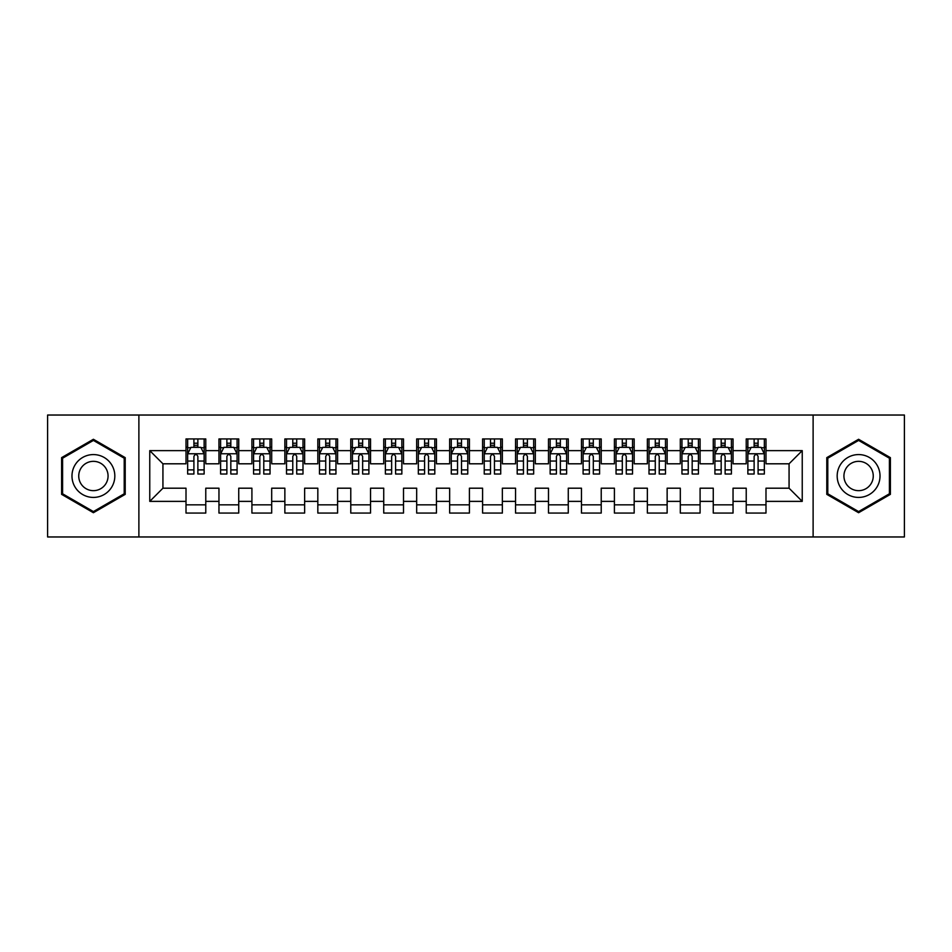 <?xml version="1.0" encoding="UTF-8"?>
<svg xmlns="http://www.w3.org/2000/svg" width="952" height="952" viewBox="0 0 952 952"><rect width="100%" height="100%" fill="white"/><g stroke="black" fill="none" stroke-linecap="round" stroke-linejoin="round"><path stroke-width="1.43" d="M813.115 536.964L904.4 536.964L904.4 415.036L813.115 415.036L813.115 536.964L138.885 536.964L138.885 415.036L47.6 415.036L47.6 536.964L138.885 536.964M813.115 415.036L138.885 415.036M149.761 501.371L149.761 450.629L186.009 450.629L186.009 463.802L162.935 463.802L162.935 488.197L149.761 501.371L186.009 501.371L186.009 513.068L205.775 513.068L205.775 501.371L218.96 501.371L218.96 513.068L238.738 513.068L238.738 501.371L251.911 501.371L251.911 513.068L271.689 513.068L271.689 501.371L284.862 501.371L284.862 513.068L304.64 513.068L304.64 501.371L317.825 501.371L317.825 513.068L337.591 513.068L337.591 501.371L350.776 501.371L350.776 513.068L370.542 513.068L370.542 501.371L383.727 501.371L383.727 513.068L403.505 513.068L403.505 501.371L416.678 501.371L416.678 513.068L436.456 513.068L436.456 501.371L449.642 501.371L449.642 513.068L469.407 513.068L469.407 501.371L482.593 501.371L482.593 513.068L502.358 513.068L502.358 501.371L515.544 501.371L515.544 513.068L535.322 513.068L535.322 501.371L548.495 501.371L548.495 513.068L568.273 513.068L568.273 501.371L581.458 501.371L581.458 513.068L601.224 513.068L601.224 501.371L614.409 501.371L614.409 513.068L634.175 513.068L634.175 501.371L647.36 501.371L647.36 513.068L667.138 513.068L667.138 501.371L680.311 501.371L680.311 513.068L700.089 513.068L700.089 501.371L713.262 501.371L713.262 513.068L733.04 513.068L733.04 501.371L746.225 501.371L746.225 513.068L765.991 513.068L765.991 488.197L789.065 488.197L789.065 463.802L765.991 463.802L765.991 450.629L802.238 450.629L802.238 501.371L765.991 501.371M765.991 450.629L765.991 438.932L746.225 438.932L746.225 450.629L733.04 450.629L733.04 438.932L713.262 438.932L713.262 450.629L700.089 450.629L700.089 438.932L680.311 438.932L680.311 450.629L667.138 450.629L667.138 438.932L647.36 438.932L647.36 450.629L634.175 450.629L634.175 438.932L614.409 438.932L614.409 450.629L601.224 450.629L601.224 438.932L581.458 438.932L581.458 450.629L568.273 450.629L568.273 438.932L548.495 438.932L548.495 450.629L535.322 450.629L535.322 438.932L515.544 438.932L515.544 450.629L502.358 450.629L502.358 438.932L482.593 438.932L482.593 450.629L469.407 450.629L469.407 438.932L449.642 438.932L449.642 450.629L436.456 450.629L436.456 438.932L416.678 438.932L416.678 450.629L403.505 450.629L403.505 438.932L383.727 438.932L383.727 450.629L370.542 450.629L370.542 438.932L350.776 438.932L350.776 450.629L337.591 450.629L337.591 438.932L317.825 438.932L317.825 450.629L304.64 450.629L304.64 438.932L284.862 438.932L284.862 450.629L271.689 450.629L271.689 438.932L251.911 438.932L251.911 450.629L238.738 450.629L238.738 438.932L218.96 438.932L218.96 450.629L205.775 450.629L205.775 438.932L186.009 438.932L186.009 450.629M733.04 501.371L733.04 488.197L746.225 488.197L746.225 501.371M802.238 450.629L789.065 463.802M700.089 501.371L700.089 488.197L713.262 488.197L713.262 501.371M746.225 450.629L746.225 463.802L733.04 463.802L733.04 450.629M667.138 501.371L667.138 488.197L680.311 488.197L680.311 501.371M713.262 450.629L713.262 463.802L700.089 463.802L700.089 450.629M634.175 501.371L634.175 488.197L647.36 488.197L647.36 501.371M680.311 450.629L680.311 463.802L667.138 463.802L667.138 450.629M601.224 501.371L601.224 488.197L614.409 488.197L614.409 501.371M647.36 450.629L647.36 463.802L634.175 463.802L634.175 450.629M568.273 501.371L568.273 488.197L581.458 488.197L581.458 501.371M614.409 450.629L614.409 463.802L601.224 463.802L601.224 450.629M535.322 501.371L535.322 488.197L548.495 488.197L548.495 501.371M581.458 450.629L581.458 463.802L568.273 463.802L568.273 450.629M502.358 501.371L502.358 488.197L515.544 488.197L515.544 501.371M548.495 450.629L548.495 463.802L535.322 463.802L535.322 450.629M469.407 501.371L469.407 488.197L482.593 488.197L482.593 501.371M515.544 450.629L515.544 463.802L502.358 463.802L502.358 450.629M436.456 501.371L436.456 488.197L449.642 488.197L449.642 501.371M482.593 450.629L482.593 463.802L469.407 463.802L469.407 450.629M403.505 501.371L403.505 488.197L416.678 488.197L416.678 501.371M449.642 450.629L449.642 463.802L436.456 463.802L436.456 450.629M370.542 501.371L370.542 488.197L383.727 488.197L383.727 501.371M416.678 450.629L416.678 463.802L403.505 463.802L403.505 450.629M337.591 501.371L337.591 488.197L350.776 488.197L350.776 501.371M383.727 450.629L383.727 463.802L370.542 463.802L370.542 450.629M304.64 501.371L304.64 488.197L317.825 488.197L317.825 501.371M350.776 450.629L350.776 463.802L337.591 463.802L337.591 450.629M271.689 501.371L271.689 488.197L284.862 488.197L284.862 501.371M317.825 450.629L317.825 463.802L304.64 463.802L304.64 450.629M238.738 501.371L238.738 488.197L251.911 488.197L251.911 501.371M284.862 450.629L284.862 463.802L271.689 463.802L271.689 450.629M205.775 501.371L205.775 488.197L218.96 488.197L218.96 501.371M251.911 450.629L251.911 463.802L238.738 463.802L238.738 450.629M162.935 488.197L186.009 488.197L186.009 501.371M218.96 450.629L218.96 463.802L205.775 463.802L205.775 450.629M746.225 447.166L747.867 447.166M764.349 447.166L765.991 447.166M713.262 447.166L714.916 447.166M731.398 447.166L733.04 447.166M680.311 447.166L681.965 447.166M698.435 447.166L700.089 447.166M647.36 447.166L649.002 447.166M665.484 447.166L667.138 447.166M614.409 447.166L616.051 447.166M632.533 447.166L634.175 447.166M581.458 447.166L583.1 447.166M599.582 447.166L601.224 447.166M548.495 447.166L550.149 447.166M566.618 447.166L568.273 447.166M515.544 447.166L517.198 447.166M533.667 447.166L535.322 447.166M482.593 447.166L484.235 447.166M500.716 447.166L502.358 447.166M449.642 447.166L451.284 447.166M467.765 447.166L469.407 447.166M416.678 447.166L418.333 447.166M434.802 447.166L436.456 447.166M383.727 447.166L385.382 447.166M401.851 447.166L403.505 447.166M350.776 447.166L352.418 447.166M368.9 447.166L370.542 447.166M317.825 447.166L319.467 447.166M335.949 447.166L337.591 447.166M284.862 447.166L286.516 447.166M302.998 447.166L304.64 447.166M251.911 447.166L253.565 447.166M270.035 447.166L271.689 447.166M218.96 447.166L220.602 447.166M237.084 447.166L238.738 447.166M186.009 447.166L187.651 447.166M204.133 447.166L205.775 447.166M186.009 504.834L205.775 504.834M218.96 504.834L238.738 504.834M251.911 504.834L271.689 504.834M284.862 504.834L304.64 504.834M317.825 504.834L337.591 504.834M350.776 504.834L370.542 504.834M383.727 504.834L403.505 504.834M416.678 504.834L436.456 504.834M449.642 504.834L469.407 504.834M482.593 504.834L502.358 504.834M515.544 504.834L535.322 504.834M548.495 504.834L568.273 504.834M581.458 504.834L601.224 504.834M614.409 504.834L634.175 504.834M647.36 504.834L667.138 504.834M680.311 504.834L700.089 504.834M713.262 504.834L733.04 504.834M746.225 504.834L765.991 504.834M149.761 450.629L162.935 463.802M789.065 488.197L802.238 501.371M125.212 457.638L93.403 439.277L61.606 457.638L61.606 494.362L93.403 512.723L125.212 494.362L125.212 457.638M826.788 457.638L826.788 494.362L858.597 512.723L890.394 494.362L890.394 457.638L858.597 439.277L826.788 457.638M197.873 443.215L193.91 443.215M204.133 469.895L197.873 469.895L197.873 474.025L204.133 474.025L204.133 453.925L200.836 447.333L190.947 447.333L187.651 453.925L187.651 474.025L193.91 474.025L193.91 469.895L187.651 469.895M187.651 453.925L187.651 438.932M204.133 453.925L204.133 438.932M193.91 447.333L193.91 438.932M197.873 438.932L197.873 447.333M197.873 469.895L197.873 456.389C196.552 453.854 195.231 453.854 193.91 456.389L193.91 469.895M197.873 447.166L193.91 447.166M230.824 443.215L226.874 443.215M237.084 469.895L230.824 469.895L230.824 474.025L237.084 474.025L237.084 453.925L233.787 447.333L223.898 447.333L220.602 453.925L220.602 474.025L226.874 474.025L226.874 469.895L220.602 469.895M220.602 453.925L220.602 438.932M237.084 453.925L237.084 438.932M226.874 447.333L226.874 438.932M230.824 438.932L230.824 447.333M230.824 469.895L230.824 456.389C229.503 453.854 228.194 453.854 226.874 456.389L226.874 469.895M230.824 447.166L226.874 447.166M263.775 443.215L259.825 443.215M270.035 469.895L263.775 469.895L263.775 474.025L270.035 474.025L270.035 453.925L266.738 447.333L256.861 447.333L253.565 453.925L253.565 474.025L259.825 474.025L259.825 469.895L253.565 469.895M253.565 453.925L253.565 438.932M270.035 453.925L270.035 438.932M259.825 447.333L259.825 438.932M263.775 438.932L263.775 447.333M263.775 469.895L263.775 456.389C262.466 453.854 261.145 453.854 259.825 456.389L259.825 469.895M263.775 447.166L259.825 447.166M111.955 465.29A21.42 21.42 0 0 0 82.693 457.448A21.42 21.42 0 0 0 74.851 486.71A21.42 21.42 0 0 0 104.113 494.552A21.42 21.42 0 0 0 111.955 465.29M106.1 468.67A14.661 14.661 0 0 0 86.073 463.303A14.661 14.661 0 0 0 80.706 483.33A14.661 14.661 0 0 0 100.734 488.697A14.661 14.661 0 0 0 106.1 468.67M93.403 511.581L62.594 493.79L62.594 458.209L93.403 440.419L124.212 458.209L124.212 493.79L93.403 511.581M877.149 465.29A21.42 21.42 0 0 0 847.887 457.448A21.42 21.42 0 0 0 840.045 486.71A21.42 21.42 0 0 0 869.307 494.552A21.42 21.42 0 0 0 877.149 465.29M871.294 468.67A14.661 14.661 0 0 0 851.266 463.303A14.661 14.661 0 0 0 845.9 483.33A14.661 14.661 0 0 0 865.927 488.697A14.661 14.661 0 0 0 871.294 468.67M858.597 511.581L827.788 493.79L827.788 458.209L858.597 440.419L889.406 458.209L889.406 493.79L858.597 511.581M296.726 443.215L292.776 443.215M302.998 469.895L296.726 469.895L296.726 474.025L302.998 474.025L302.998 453.925L299.701 447.333L289.813 447.333L286.516 453.925L286.516 474.025L292.776 474.025L292.776 469.895L286.516 469.895M286.516 453.925L286.516 438.932M302.998 453.925L302.998 438.932M292.776 447.333L292.776 438.932M296.726 438.932L296.726 447.333M296.726 469.895L296.726 456.389C295.417 453.854 294.097 453.854 292.776 456.389L292.776 469.895M296.726 447.166L292.776 447.166M329.69 443.215L325.727 443.215M335.949 469.895L329.69 469.895L329.69 474.025L335.949 474.025L335.949 453.925L332.653 447.333L322.764 447.333L319.467 453.925L319.467 474.025L325.727 474.025L325.727 469.895L319.467 469.895M319.467 453.925L319.467 438.932M335.949 453.925L335.949 438.932M325.727 447.333L325.727 438.932M329.69 438.932L329.69 447.333M329.69 469.895L329.69 456.389C328.369 453.854 327.048 453.854 325.727 456.389L325.727 469.895M329.69 447.166L325.727 447.166M362.641 443.215L358.69 443.215M368.9 469.895L362.641 469.895L362.641 474.025L368.9 474.025L368.9 453.925L365.604 447.333L355.715 447.333L352.418 453.925L352.418 474.025L358.69 474.025L358.69 469.895L352.418 469.895M352.418 453.925L352.418 438.932M368.9 453.925L368.9 438.932M358.69 447.333L358.69 438.932M362.641 438.932L362.641 447.333M362.641 469.895L362.641 456.389C361.32 453.854 359.999 453.854 358.69 456.389L358.69 469.895M362.641 447.166L358.69 447.166M395.592 443.215L391.641 443.215M401.851 469.895L395.592 469.895L395.592 474.025L401.851 474.025L401.851 453.925L398.555 447.333L388.678 447.333L385.382 453.925L385.382 474.025L391.641 474.025L391.641 469.895L385.382 469.895M385.382 453.925L385.382 438.932M401.851 453.925L401.851 438.932M391.641 447.333L391.641 438.932M395.592 438.932L395.592 447.333M395.592 469.895L395.592 456.389C394.271 453.854 392.962 453.854 391.641 456.389L391.641 469.895M395.592 447.166L391.641 447.166M428.543 443.215L424.592 443.215M434.802 469.895L428.543 469.895L428.543 474.025L434.802 474.025L434.802 453.925L431.518 447.333L421.629 447.333L418.333 453.925L418.333 474.025L424.592 474.025L424.592 469.895L418.333 469.895M418.333 453.925L418.333 438.932M434.802 453.925L434.802 438.932M424.592 447.333L424.592 438.932M428.543 438.932L428.543 447.333M428.543 469.895L428.543 456.389C427.234 453.854 425.913 453.854 424.592 456.389L424.592 469.895M428.543 447.166L424.592 447.166M461.506 443.215L457.543 443.215M467.765 469.895L461.506 469.895L461.506 474.025L467.765 474.025L467.765 453.925L464.469 447.333L454.58 447.333L451.284 453.925L451.284 474.025L457.543 474.025L457.543 469.895L451.284 469.895M451.284 453.925L451.284 438.932M467.765 453.925L467.765 438.932M457.543 447.333L457.543 438.932M461.506 438.932L461.506 447.333M461.506 469.895L461.506 456.389C460.185 453.854 458.864 453.854 457.543 456.389L457.543 469.895M461.506 447.166L457.543 447.166M494.457 443.215L490.494 443.215M500.716 469.895L494.457 469.895L494.457 474.025L500.716 474.025L500.716 453.925L497.42 447.333L487.531 447.333L484.235 453.925L484.235 474.025L490.494 474.025L490.494 469.895L484.235 469.895M484.235 453.925L484.235 438.932M500.716 453.925L500.716 438.932M490.494 447.333L490.494 438.932M494.457 438.932L494.457 447.333M494.457 469.895L494.457 456.389C493.136 453.854 491.815 453.854 490.494 456.389L490.494 469.895M494.457 447.166L490.494 447.166M527.408 443.215L523.457 443.215M533.667 469.895L527.408 469.895L527.408 474.025L533.667 474.025L533.667 453.925L530.371 447.333L520.482 447.333L517.198 453.925L517.198 474.025L523.457 474.025L523.457 469.895L517.198 469.895M517.198 453.925L517.198 438.932M533.667 453.925L533.667 438.932M523.457 447.333L523.457 438.932M527.408 438.932L527.408 447.333M527.408 469.895L527.408 456.389C526.087 453.854 524.778 453.854 523.457 456.389L523.457 469.895M527.408 447.166L523.457 447.166M560.359 443.215L556.408 443.215M566.618 469.895L560.359 469.895L560.359 474.025L566.618 474.025L566.618 453.925L563.322 447.333L553.445 447.333L550.149 453.925L550.149 474.025L556.408 474.025L556.408 469.895L550.149 469.895M550.149 453.925L550.149 438.932M566.618 453.925L566.618 438.932M556.408 447.333L556.408 438.932M560.359 438.932L560.359 447.333M560.359 469.895L560.359 456.389C559.05 453.854 557.729 453.854 556.408 456.389L556.408 469.895M560.359 447.166L556.408 447.166M593.31 443.215L589.359 443.215M599.582 469.895L593.31 469.895L593.31 474.025L599.582 474.025L599.582 453.925L596.285 447.333L586.396 447.333L583.1 453.925L583.1 474.025L589.359 474.025L589.359 469.895L583.1 469.895M583.1 453.925L583.1 438.932M599.582 453.925L599.582 438.932M589.359 447.333L589.359 438.932M593.31 438.932L593.31 447.333M593.31 469.895L593.31 456.389C592.001 453.854 590.68 453.854 589.359 456.389L589.359 469.895M593.31 447.166L589.359 447.166M626.273 443.215L622.311 443.215M632.533 469.895L626.273 469.895L626.273 474.025L632.533 474.025L632.533 453.925L629.236 447.333L619.347 447.333L616.051 453.925L616.051 474.025L622.311 474.025L622.311 469.895L616.051 469.895M616.051 453.925L616.051 438.932M632.533 453.925L632.533 438.932M622.311 447.333L622.311 438.932M626.273 438.932L626.273 447.333M626.273 469.895L626.273 456.389C624.952 453.854 623.631 453.854 622.311 456.389L622.311 469.895M626.273 447.166L622.311 447.166M659.224 443.215L655.273 443.215M665.484 469.895L659.224 469.895L659.224 474.025L665.484 474.025L665.484 453.925L662.187 447.333L652.298 447.333L649.002 453.925L649.002 474.025L655.273 474.025L655.273 469.895L649.002 469.895M649.002 453.925L649.002 438.932M665.484 453.925L665.484 438.932M655.273 447.333L655.273 438.932M659.224 438.932L659.224 447.333M659.224 469.895L659.224 456.389C657.903 453.854 656.594 453.854 655.273 456.389L655.273 469.895M659.224 447.166L655.273 447.166M692.175 443.215L688.225 443.215M698.435 469.895L692.175 469.895L692.175 474.025L698.435 474.025L698.435 453.925L695.138 447.333L685.261 447.333L681.965 453.925L681.965 474.025L688.225 474.025L688.225 469.895L681.965 469.895M681.965 453.925L681.965 438.932M698.435 453.925L698.435 438.932M688.225 447.333L688.225 438.932M692.175 438.932L692.175 447.333M692.175 469.895L692.175 456.389C690.866 453.854 689.546 453.854 688.225 456.389L688.225 469.895M692.175 447.166L688.225 447.166M725.126 443.215L721.176 443.215M731.398 469.895L725.126 469.895L725.126 474.025L731.398 474.025L731.398 453.925L728.101 447.333L718.213 447.333L714.916 453.925L714.916 474.025L721.176 474.025L721.176 469.895L714.916 469.895M714.916 453.925L714.916 438.932M731.398 453.925L731.398 438.932M721.176 447.333L721.176 438.932M725.126 438.932L725.126 447.333M725.126 469.895L725.126 456.389C723.817 453.854 722.497 453.854 721.176 456.389L721.176 469.895M725.126 447.166L721.176 447.166M758.089 443.215L754.127 443.215M764.349 469.895L758.089 469.895L758.089 474.025L764.349 474.025L764.349 453.925L761.053 447.333L751.164 447.333L747.867 453.925L747.867 474.025L754.127 474.025L754.127 469.895L747.867 469.895M747.867 453.925L747.867 438.932M764.349 453.925L764.349 438.932M754.127 447.333L754.127 438.932M758.089 438.932L758.089 447.333M758.089 469.895L758.089 456.389C756.769 453.854 755.448 453.854 754.127 456.389L754.127 469.895M758.089 447.166L754.127 447.166M204.049 453.759L187.734 453.759M187.651 447.726L190.757 447.726M201.039 447.726L204.133 447.726M193.91 461.054L187.651 461.054M204.133 461.054L197.873 461.054M197.873 445.31L193.91 445.31M237 453.759L220.685 453.759M220.602 447.726L223.708 447.726M233.99 447.726L237.084 447.726M226.874 461.054L220.602 461.054M237.084 461.054L230.824 461.054M230.824 445.31L226.874 445.31M269.951 453.759L253.648 453.759M253.565 447.726L256.659 447.726M266.941 447.726L270.035 447.726M259.825 461.054L253.565 461.054M270.035 461.054L263.775 461.054M263.775 445.31L259.825 445.31M302.914 453.759L286.6 453.759M286.516 447.726L289.61 447.726M299.892 447.726L302.998 447.726M292.776 461.054L286.516 461.054M302.998 461.054L296.726 461.054M296.726 445.31L292.776 445.31M335.866 453.759L319.551 453.759M319.467 447.726L322.561 447.726M332.843 447.726L335.949 447.726M325.727 461.054L319.467 461.054M335.949 461.054L329.69 461.054M329.69 445.31L325.727 445.31M368.817 453.759L352.502 453.759M352.418 447.726L355.524 447.726M365.806 447.726L368.9 447.726M358.69 461.054L352.418 461.054M368.9 461.054L362.641 461.054M362.641 445.31L358.69 445.31M401.768 453.759L385.465 453.759M385.382 447.726L388.475 447.726M398.757 447.726L401.851 447.726M391.641 461.054L385.382 461.054M401.851 461.054L395.592 461.054M395.592 445.31L391.641 445.31M434.731 453.759L418.416 453.759M418.333 447.726L421.427 447.726M431.708 447.726L434.802 447.726M424.592 461.054L418.333 461.054M434.802 461.054L428.543 461.054M428.543 445.31L424.592 445.31M467.682 453.759L451.367 453.759M451.284 447.726L454.378 447.726M464.659 447.726L467.765 447.726M457.543 461.054L451.284 461.054M467.765 461.054L461.506 461.054M461.506 445.31L457.543 445.31M500.633 453.759L484.318 453.759M484.235 447.726L487.341 447.726M497.622 447.726L500.716 447.726M490.494 461.054L484.235 461.054M500.716 461.054L494.457 461.054M494.457 445.31L490.494 445.31M533.584 453.759L517.269 453.759M517.198 447.726L520.292 447.726M530.573 447.726L533.667 447.726M523.457 461.054L517.198 461.054M533.667 461.054L527.408 461.054M527.408 445.31L523.457 445.31M566.535 453.759L550.232 453.759M550.149 447.726L553.243 447.726M563.524 447.726L566.618 447.726M556.408 461.054L550.149 461.054M566.618 461.054L560.359 461.054M560.359 445.31L556.408 445.31M599.498 453.759L583.183 453.759M583.1 447.726L586.194 447.726M596.476 447.726L599.582 447.726M589.359 461.054L583.1 461.054M599.582 461.054L593.31 461.054M593.31 445.31L589.359 445.31M632.449 453.759L616.134 453.759M616.051 447.726L619.157 447.726M629.439 447.726L632.533 447.726M622.311 461.054L616.051 461.054M632.533 461.054L626.273 461.054M626.273 445.31L622.311 445.31M665.4 453.759L649.086 453.759M649.002 447.726L652.108 447.726M662.39 447.726L665.484 447.726M655.273 461.054L649.002 461.054M665.484 461.054L659.224 461.054M659.224 445.31L655.273 445.31M698.351 453.759L682.048 453.759M681.965 447.726L685.059 447.726M695.341 447.726L698.435 447.726M688.225 461.054L681.965 461.054M698.435 461.054L692.175 461.054M692.175 445.31L688.225 445.31M731.314 453.759L715 453.759M714.916 447.726L718.01 447.726M728.292 447.726L731.398 447.726M721.176 461.054L714.916 461.054M731.398 461.054L725.126 461.054M725.126 445.31L721.176 445.31M764.266 453.759L747.951 453.759M747.867 447.726L750.961 447.726M761.243 447.726L764.349 447.726M754.127 461.054L747.867 461.054M764.349 461.054L758.089 461.054M758.089 445.31L754.127 445.31"/></g></svg>
